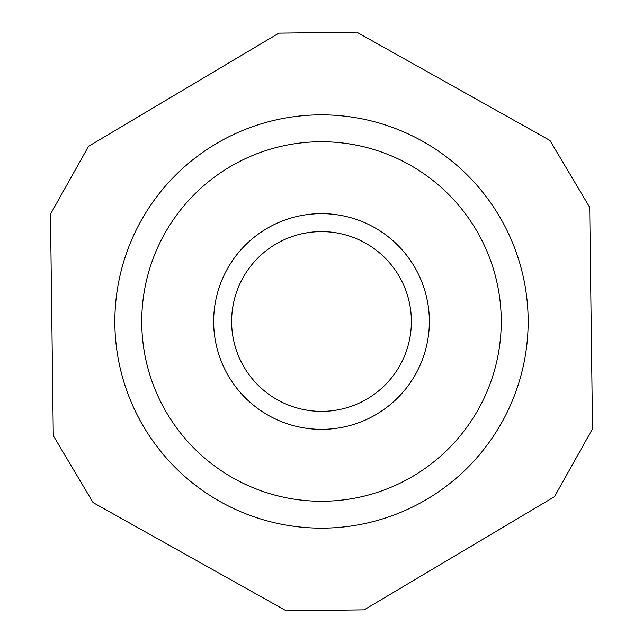 <?xml version="1.0" encoding="UTF-8"?>
<svg xmlns="http://www.w3.org/2000/svg" width="643" height="643" viewBox="0 0 643 643"><rect width="100%" height="100%" fill="white"/><g stroke="black" fill="none" stroke-linecap="round" stroke-linejoin="round"><path stroke-width="0.96" d="M429.355 321.5A107.855 107.855 0 0 0 267.576 228.096A107.855 107.855 0 0 0 267.576 414.904A107.855 107.855 0 0 0 429.355 321.5M141.741 321.5A179.759 179.759 0 0 1 411.375 165.83A179.759 179.759 0 0 1 411.375 477.17A179.759 179.759 0 0 1 141.741 321.5M499.137 215.903A206.652 206.652 0 0 0 141.235 220.461A206.652 206.652 0 0 0 324.128 528.136A206.652 206.652 0 0 0 499.137 215.903M573.492 462.743L592.524 428.793L589.703 207.343L549.934 140.431L356.736 32.15L278.909 33.139L88.533 146.307L50.475 214.207L53.297 435.657L93.066 502.569L286.264 610.85L364.091 609.861L554.467 496.693L573.492 462.743M554.467 496.693L592.524 428.793M377.626 251.3A89.875 89.875 0 0 0 232.645 307.997A89.875 89.875 0 0 0 354.229 405.203A89.875 89.875 0 0 0 377.626 251.3"/></g></svg>
